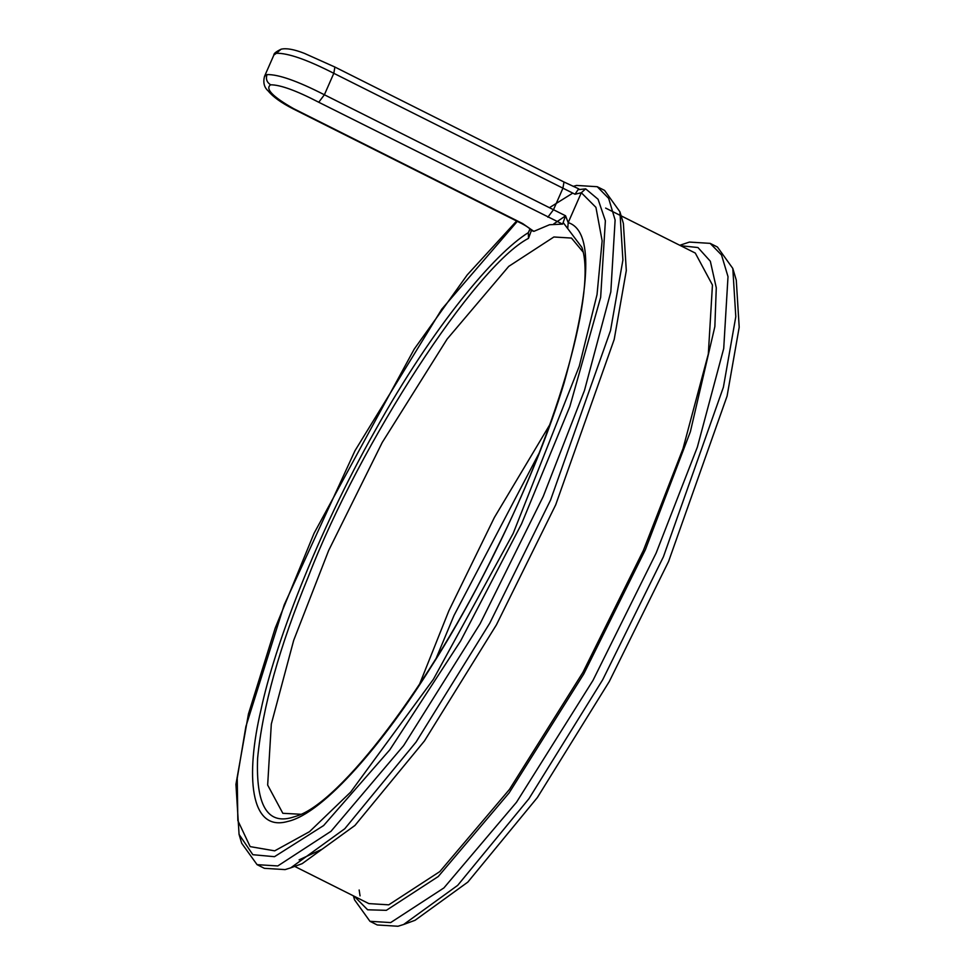 <?xml version="1.0" encoding="UTF-8"?>
<svg xmlns="http://www.w3.org/2000/svg" width="975" height="975" viewBox="0 0 975 975"><rect width="100%" height="100%" fill="white"/><g stroke="black" fill="none" stroke-linecap="round" stroke-linejoin="round"><path stroke-width="1.46" d="M573.19 186.383L576.518 185.433L597.236 186.712L608.644 198.352L615.115 220.009L610.825 291.854L584.452 390.536L543.233 496.458L480.114 623.756L403.626 745.607L331.013 831.285L277.79 865.946L257.071 864.654L241.69 843.265L239.07 834.417L252.842 854.709L274.499 856.684L323.615 825.557L389.842 749.787L460.602 641.002L521.564 523.843L569.851 406.538L600.661 297.29L605.378 220.789L598.077 199.266L585.658 188.858L578.126 189.674L578.638 188.833L575.018 194.232L333.803 73.308C307.04 59.646 287.893 52.979 276.364 53.284L273.865 55.063C273.634 53.625 276.059 51.663 281.141 49.189L276.364 53.284M533.861 231.355L549.534 224.738L562.575 224.116L318.752 102.253C296.363 90.614 280.325 84.801 270.636 84.801C264.932 88.713 272.561 96.647 293.536 108.603L522.637 223.555L533.861 231.355L531.399 230.514L528.499 238.327L528.328 232.659L530.156 229.052M528.499 238.327C474.691 266.528 359.641 443.381 308.307 576.761C279.447 646.754 262.555 707.241 257.619 758.209C255.828 804.668 267.162 824.46 291.659 817.598L296.534 816.087C340.08 802.827 430.731 684.779 495.922 550.168C560.308 421.98 596.493 288.539 581.88 247.382L563.148 222.532L562.575 224.116M583.026 251.94L571.472 238.071L553.885 236.986L508.731 266.382L447.123 339.081L382.224 442.479L328.66 550.485L293.682 640.368L271.306 724.096L267.662 785.058L282.835 813.296L300.861 814.271M572.764 193.111L549.425 207.687M257.071 864.654L264.371 868.323L285.102 869.602L290.708 867.86L344.797 828.726L416.057 742.072L489.779 623.135L550.546 500.114L610.508 330.598L622.903 260.057L619.917 211.782L604.549 190.381L597.236 186.712M359.153 889.992L360.055 895.867M369.952 921.302L377.264 924.97L397.983 926.25L403.601 924.507L457.689 885.361L528.938 798.72L602.672 679.782L663.427 556.762L723.389 387.246L735.796 316.704L732.798 268.418L717.429 247.028L710.129 243.36L721.524 254.987L728.008 276.644L723.718 348.502L697.344 447.172L656.126 553.093L592.995 680.392L516.506 802.254L443.893 887.932L390.683 922.582L369.952 921.302L354.583 899.913L353.377 895.842M354.217 896.257L367.636 909.785L386.332 910.333L438.263 876.525L509.108 792.931L583.745 674.017L645.34 549.803L690.373 431.718L714.858 326.601L716.284 287.783L710.336 261.251L697.954 247.54L680.648 245.712M679.807 245.286L689.398 242.08L710.129 243.36M294.694 866.397L368.855 903.606L388.745 904.837L439.81 871.589L509.498 789.372L582.892 672.433L643.463 550.278L683.012 448.634L708.325 353.949L712.445 285.005L695.285 253.061L621.124 215.841M565.427 215.938L553.751 223.921M419.555 684.243L448.853 610.801L494.398 517.445L549.729 424.82M732.798 268.418L736.271 280.118L739.196 327.222L727.094 396.057L668.582 561.466L609.29 681.513L537.359 797.562L467.829 882.107L415.058 920.29L403.601 924.507M538.773 453.789L453.997 615.505L436.239 658.137M299.093 859.852L321.433 849.517M619.917 211.782L623.391 223.47L626.303 270.587L614.201 339.422L555.701 504.831L496.409 624.865L424.466 740.915L354.937 825.459L302.165 863.655L290.708 867.86M293.536 108.603L292.805 108.7C281.105 102.692 272.915 96.793 268.247 91.004C264.176 87.433 262.933 82.558 264.517 76.379L267.016 74.588C278.448 74.307 297.57 81.035 324.383 94.77L318.752 102.253M517.323 221.362L441.809 309.136L354.985 450.706L284.212 604.841L245.883 726.533L237.23 778.208L237.839 820.572L250.148 846.617L274.694 850.846L309.526 831.663L350.586 792.175L433.375 679.319L513.179 533.435L579.296 366.112L597.029 294.596L602.148 240.837L595.932 207.37L581.319 192.733L575.018 194.232M547.852 217.206L553.483 209.723L565.561 215.78L568.193 222.617C592.934 230.539 591.557 284.042 564.05 383.126C534.678 479.846 476.678 595.835 431.121 666.815C385.759 739.988 324.261 813.467 287.588 821.486C249.697 832.236 245.444 775.32 261.032 709.642C274.219 646.815 316.29 534.848 375.07 430.718C433.448 325.772 494.715 253.354 528.328 232.659L529.986 228.893M531.399 230.514L531.119 230.149C529.523 228.199 526.451 226.042 521.905 223.665L522.637 223.555M567.73 228.442L568.193 222.617L581.319 192.733L585.658 188.858M563.148 222.532L565.561 215.78M324.383 94.77L553.483 209.723L562.904 188.26L563.989 182.008L334.9 67.043L333.803 73.308L324.383 94.77M267.016 74.588C265.614 78.951 266.821 82.351 270.636 84.801M620.283 215.426L605.633 208.077M264.505 76.379L273.865 55.063M292.805 108.7L521.905 223.665M516.616 221.008L467.232 274.901L414.192 349.148L314.048 533.337L275.23 628.01L248.454 713.956L235.938 784.339L239.07 834.417M578.821 188.882L563.989 182.008M334.9 67.043L304.371 53.357C294.133 49.359 286.382 47.97 281.141 49.189"/></g></svg>
